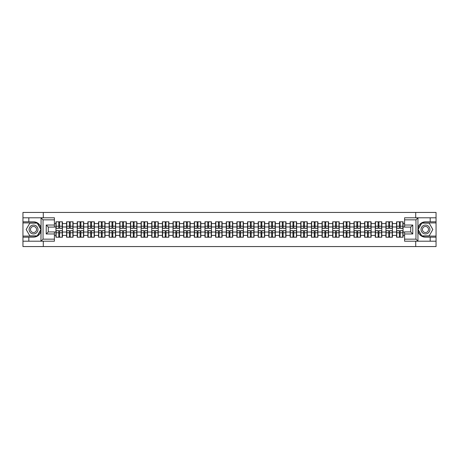 <?xml version="1.0" encoding="UTF-8"?>
<svg xmlns="http://www.w3.org/2000/svg" width="459" height="459" viewBox="0 0 459 459"><rect width="100%" height="100%" fill="white"/><g stroke="black" fill="none" stroke-linecap="round" stroke-linejoin="round"><path stroke-width="0.69" d="M54.409 219.844L43.043 219.844L40.937 217.796L54.409 217.796L54.409 227.079L48.264 227.079L48.264 231.921L54.409 231.921L54.409 241.204L40.937 241.204L41.058 230.986C40.002 234.819 37.489 236.878 33.524 237.177L22.95 237.177L22.95 246.558L436.05 246.558L436.05 222.913L421.672 222.913L417.868 229.5L421.672 236.087L436.05 236.087M425.476 221.823C421.511 222.122 418.998 224.181 417.942 228.014A7.677 7.677 0 0 1 425.476 221.823L436.05 221.823L436.05 212.442L415.716 212.442L415.716 217.796M415.716 241.204L415.716 246.558M415.716 212.442L22.95 212.442L22.95 236.087L37.328 236.087L41.132 229.5L37.328 222.913L22.95 222.913M43.284 246.558L43.284 241.204M43.284 217.796L43.284 212.442M404.591 223.562L403.059 223.562L403.059 221.789L396.576 221.789L396.576 226.976L392.411 226.976L392.411 232.024L396.576 232.024L396.576 226.976M404.591 235.438L403.059 235.438L403.059 237.211L396.576 237.211L396.576 235.438L392.411 235.438L392.411 237.211L385.933 237.211L385.933 235.438L381.768 235.438L381.768 237.211L375.284 237.211L375.284 235.438L371.124 235.438L371.124 237.211L364.641 237.211L364.641 235.438L360.481 235.438L360.481 237.211L353.998 237.211L353.998 235.438L349.833 235.438L349.833 237.211L343.349 237.211L343.349 235.438L339.19 235.438L339.19 237.211L332.706 237.211L332.706 235.438L328.546 235.438L328.546 237.211L322.063 237.211L322.063 235.438L317.898 235.438L317.898 237.211L311.42 237.211L311.42 235.438L307.255 235.438L307.255 237.211L300.771 237.211L300.771 235.438L296.612 235.438L296.612 237.211L290.128 237.211L290.128 235.438L285.963 235.438L285.963 237.211L279.485 237.211L279.485 235.438L275.32 235.438L275.32 237.211L268.836 237.211L268.836 235.438L264.677 235.438L264.677 237.211L258.193 237.211L258.193 235.438L254.034 235.438L254.034 237.211L247.55 237.211L247.55 235.438L243.385 235.438L243.385 237.211L236.901 237.211L236.901 235.438L232.742 235.438L232.742 237.211L226.258 237.211L226.258 235.438L222.099 235.438L222.099 237.211L215.615 237.211L215.615 235.438L211.45 235.438L211.45 237.211L204.966 237.211L204.966 235.438L200.807 235.438L200.807 237.211L194.323 237.211L194.323 235.438L190.164 235.438L190.164 237.211L183.68 237.211L183.68 235.438L179.515 235.438L179.515 237.211L173.037 237.211L173.037 235.438L168.872 235.438L168.872 237.211L162.388 237.211L162.388 235.438L158.229 235.438L158.229 237.211L151.745 237.211L151.745 235.438L147.58 235.438L147.58 237.211L141.102 237.211L141.102 235.438L136.937 235.438L136.937 237.211L130.454 237.211L130.454 235.438L126.294 235.438L126.294 237.211L119.81 237.211L119.81 235.438L115.651 235.438L115.651 237.211L109.167 237.211L109.167 235.438L105.002 235.438L105.002 237.211L98.519 237.211L98.519 235.438L94.359 235.438L94.359 237.211L87.876 237.211L87.876 235.438L83.716 235.438L83.716 237.211L77.232 237.211L77.232 235.438L73.067 235.438L73.067 237.211L66.589 237.211L66.589 235.438L62.424 235.438L62.424 237.211L55.941 237.211L55.941 235.438L54.409 235.438M54.409 223.562L55.941 223.562L55.941 226.976L54.409 226.976M396.576 223.562L392.411 223.562L392.411 221.789L385.933 221.789L385.933 223.562L381.768 223.562L381.768 221.789L375.284 221.789L375.284 223.562L371.124 223.562L371.124 221.789L364.641 221.789L364.641 223.562L360.481 223.562L360.481 221.789L353.998 221.789L353.998 223.562L349.833 223.562L349.833 221.789L343.349 221.789L343.349 223.562L339.19 223.562L339.19 221.789L332.706 221.789L332.706 223.562L328.546 223.562L328.546 221.789L322.063 221.789L322.063 223.562L317.898 223.562L317.898 221.789L311.42 221.789L311.42 223.562L307.255 223.562L307.255 221.789L300.771 221.789L300.771 223.562L296.612 223.562L296.612 221.789L290.128 221.789L290.128 223.562L285.963 223.562L285.963 221.789L279.485 221.789L279.485 223.562L275.32 223.562L275.32 221.789L268.836 221.789L268.836 223.562L264.677 223.562L264.677 221.789L258.193 221.789L258.193 223.562L254.034 223.562L254.034 221.789L247.55 221.789L247.55 223.562L243.385 223.562L243.385 221.789L236.901 221.789L236.901 223.562L232.742 223.562L232.742 221.789L226.258 221.789L226.258 223.562L222.099 223.562L222.099 221.789L215.615 221.789L215.615 223.562L211.45 223.562L211.45 221.789L204.966 221.789L204.966 223.562L200.807 223.562L200.807 221.789L194.323 221.789L194.323 223.562L190.164 223.562L190.164 221.789L183.68 221.789L183.68 223.562L179.515 223.562L179.515 221.789L173.037 221.789L173.037 223.562L168.872 223.562L168.872 221.789L162.388 221.789L162.388 223.562L158.229 223.562L158.229 221.789L151.745 221.789L151.745 223.562L147.58 223.562L147.58 221.789L141.102 221.789L141.102 223.562L136.937 223.562L136.937 221.789L130.454 221.789L130.454 223.562L126.294 223.562L126.294 221.789L119.81 221.789L119.81 223.562L115.651 223.562L115.651 221.789L109.167 221.789L109.167 223.562L105.002 223.562L105.002 221.789L98.519 221.789L98.519 223.562L94.359 223.562L94.359 221.789L87.876 221.789L87.876 223.562L83.716 223.562L83.716 221.789L77.232 221.789L77.232 223.562L73.067 223.562L73.067 221.789L66.589 221.789L66.589 223.562L62.424 223.562L62.424 221.789L55.941 221.789L55.941 223.562M396.576 232.024L396.576 235.438M392.411 232.024L392.411 235.438M392.411 223.562L392.411 226.976M381.768 232.024L385.933 232.024L385.933 226.976L381.768 226.976L381.768 235.438M385.933 232.024L385.933 235.438M385.933 223.562L385.933 226.976M381.768 223.562L381.768 226.976M371.124 232.024L375.284 232.024L375.284 226.976L371.124 226.976L371.124 235.438M375.284 232.024L375.284 235.438M375.284 223.562L375.284 226.976M371.124 223.562L371.124 226.976M360.481 232.024L364.641 232.024L364.641 226.976L360.481 226.976L360.481 235.438M364.641 232.024L364.641 235.438M364.641 223.562L364.641 226.976M360.481 223.562L360.481 226.976M349.833 232.024L353.998 232.024L353.998 226.976L349.833 226.976L349.833 235.438M353.998 232.024L353.998 235.438M353.998 223.562L353.998 226.976M349.833 223.562L349.833 226.976M339.19 232.024L343.349 232.024L343.349 226.976L339.19 226.976L339.19 235.438M343.349 232.024L343.349 235.438M343.349 223.562L343.349 226.976M339.19 223.562L339.19 226.976M328.546 232.024L332.706 232.024L332.706 226.976L328.546 226.976L328.546 235.438M332.706 232.024L332.706 235.438M332.706 223.562L332.706 226.976M328.546 223.562L328.546 226.976M317.898 232.024L322.063 232.024L322.063 226.976L317.898 226.976L317.898 235.438M322.063 232.024L322.063 235.438M322.063 223.562L322.063 226.976M317.898 223.562L317.898 226.976M307.255 232.024L311.42 232.024L311.42 226.976L307.255 226.976L307.255 235.438M311.42 232.024L311.42 235.438M311.42 223.562L311.42 226.976M307.255 223.562L307.255 226.976M296.612 232.024L300.771 232.024L300.771 226.976L296.612 226.976L296.612 235.438M300.771 232.024L300.771 235.438M300.771 223.562L300.771 226.976M296.612 223.562L296.612 226.976M285.963 232.024L290.128 232.024L290.128 226.976L285.963 226.976L285.963 235.438M290.128 232.024L290.128 235.438M290.128 223.562L290.128 226.976M285.963 223.562L285.963 226.976M275.32 232.024L279.485 232.024L279.485 226.976L275.32 226.976L275.32 235.438M279.485 232.024L279.485 235.438M279.485 223.562L279.485 226.976M275.32 223.562L275.32 226.976M264.677 232.024L268.836 232.024L268.836 226.976L264.677 226.976L264.677 235.438M268.836 232.024L268.836 235.438M268.836 223.562L268.836 226.976M264.677 223.562L264.677 226.976M254.034 232.024L258.193 232.024L258.193 226.976L254.034 226.976L254.034 235.438M258.193 232.024L258.193 235.438M258.193 223.562L258.193 226.976M254.034 223.562L254.034 226.976M243.385 232.024L247.55 232.024L247.55 226.976L243.385 226.976L243.385 235.438M247.55 232.024L247.55 235.438M247.55 223.562L247.55 226.976M243.385 223.562L243.385 226.976M232.742 232.024L236.901 232.024L236.901 226.976L232.742 226.976L232.742 235.438M236.901 232.024L236.901 235.438M236.901 223.562L236.901 226.976M232.742 223.562L232.742 226.976M222.099 232.024L226.258 232.024L226.258 226.976L222.099 226.976L222.099 235.438M226.258 232.024L226.258 235.438M226.258 223.562L226.258 226.976M222.099 223.562L222.099 226.976M211.45 232.024L215.615 232.024L215.615 226.976L211.45 226.976L211.45 235.438M215.615 232.024L215.615 235.438M215.615 223.562L215.615 226.976M211.45 223.562L211.45 226.976M200.807 232.024L204.966 232.024L204.966 226.976L200.807 226.976L200.807 235.438M204.966 232.024L204.966 235.438M204.966 223.562L204.966 226.976M200.807 223.562L200.807 226.976M190.164 232.024L194.323 232.024L194.323 226.976L190.164 226.976L190.164 235.438M194.323 232.024L194.323 235.438M194.323 223.562L194.323 226.976M190.164 223.562L190.164 226.976M179.515 232.024L183.68 232.024L183.68 226.976L179.515 226.976L179.515 235.438M183.68 232.024L183.68 235.438M183.68 223.562L183.68 226.976M179.515 223.562L179.515 226.976M168.872 232.024L173.037 232.024L173.037 226.976L168.872 226.976L168.872 235.438M173.037 232.024L173.037 235.438M173.037 223.562L173.037 226.976M168.872 223.562L168.872 226.976M158.229 232.024L162.388 232.024L162.388 226.976L158.229 226.976L158.229 235.438M162.388 232.024L162.388 235.438M162.388 223.562L162.388 226.976M158.229 223.562L158.229 226.976M147.58 232.024L151.745 232.024L151.745 226.976L147.58 226.976L147.58 235.438M151.745 232.024L151.745 235.438M151.745 223.562L151.745 226.976M147.58 223.562L147.58 226.976M136.937 232.024L141.102 232.024L141.102 226.976L136.937 226.976L136.937 235.438M141.102 232.024L141.102 235.438M141.102 223.562L141.102 226.976M136.937 223.562L136.937 226.976M126.294 232.024L130.454 232.024L130.454 226.976L126.294 226.976L126.294 235.438M130.454 232.024L130.454 235.438M130.454 223.562L130.454 226.976M126.294 223.562L126.294 226.976M115.651 232.024L119.81 232.024L119.81 226.976L115.651 226.976L115.651 235.438M119.81 232.024L119.81 235.438M119.81 223.562L119.81 226.976M115.651 223.562L115.651 226.976M105.002 232.024L109.167 232.024L109.167 226.976L105.002 226.976L105.002 235.438M109.167 232.024L109.167 235.438M109.167 223.562L109.167 226.976M105.002 223.562L105.002 226.976M94.359 232.024L98.519 232.024L98.519 226.976L94.359 226.976L94.359 235.438M98.519 232.024L98.519 235.438M98.519 223.562L98.519 226.976M94.359 223.562L94.359 226.976M83.716 232.024L87.876 232.024L87.876 226.976L83.716 226.976L83.716 235.438M87.876 232.024L87.876 235.438M87.876 223.562L87.876 226.976M83.716 223.562L83.716 226.976M73.067 232.024L77.232 232.024L77.232 226.976L73.067 226.976L73.067 235.438M77.232 232.024L77.232 235.438M77.232 223.562L77.232 226.976M73.067 223.562L73.067 226.976M62.424 232.024L66.589 232.024L66.589 226.976L62.424 226.976L62.424 235.438M66.589 232.024L66.589 235.438M66.589 223.562L66.589 226.976M62.424 223.562L62.424 226.976M54.409 232.024L55.941 232.024L55.941 226.976M55.941 232.024L55.941 235.438M404.591 226.976L403.059 226.976L403.059 232.024L404.591 232.024M403.059 232.024L403.059 235.438M403.059 223.562L403.059 226.976M62.217 221.789L62.217 228.341L59.595 228.341L59.595 221.789M58.775 221.789L58.775 228.341L56.147 228.341L56.147 221.789M58.775 222.678L59.595 222.678M59.595 225.203L58.775 225.203M56.147 237.211L56.147 230.659L58.775 230.659L58.775 237.211M59.595 237.211L59.595 230.659L62.217 230.659L62.217 237.211M59.595 236.322L58.775 236.322M58.775 233.797L59.595 233.797M31.31 225.662A4.435 4.435 0 0 0 29.686 231.72A4.435 4.435 0 0 0 35.745 233.338A4.435 4.435 0 0 0 37.368 227.28A4.435 4.435 0 0 0 31.31 225.662M32.01 226.872A3.035 3.035 0 0 0 30.896 231.02A3.035 3.035 0 0 0 35.045 232.128A3.035 3.035 0 0 0 36.158 227.98A3.035 3.035 0 0 0 32.01 226.872M40.891 229.5L37.208 235.88L29.841 235.88L26.157 229.5L29.841 223.12L37.208 223.12L40.891 229.5M427.69 225.662A4.435 4.435 0 0 0 421.632 227.28A4.435 4.435 0 0 0 423.255 233.338A4.435 4.435 0 0 0 429.314 231.72A4.435 4.435 0 0 0 427.69 225.662M426.99 226.872A3.035 3.035 0 0 0 422.842 227.98A3.035 3.035 0 0 0 423.955 232.128A3.035 3.035 0 0 0 428.104 231.02A3.035 3.035 0 0 0 426.99 226.872M429.159 235.88L421.792 235.88L418.109 229.5L421.792 223.12L429.159 223.12L432.843 229.5L429.159 235.88M28.819 237.177L28.819 241.204L22.95 241.204M40.937 241.204L28.819 241.204M22.95 237.177L22.95 236.087M40.937 217.796L28.819 217.796L28.819 221.823L22.95 221.823M28.819 217.796L22.95 217.796M33.524 221.823A7.677 7.677 0 0 1 41.058 228.014C40.002 224.181 37.489 222.122 33.524 221.823L28.819 221.823M41.058 230.986L41.058 217.859M48.264 227.079L46.221 225.03L54.409 225.03M54.409 233.97L46.221 233.97L48.264 231.921M41.058 241.141L43.043 239.156L54.409 239.156M418.063 217.796L415.957 219.844L404.591 219.844L404.591 217.796L436.05 217.796M430.181 221.823L430.181 217.796M404.591 239.156L415.957 239.156L418.063 241.204L404.591 241.204L404.591 231.921L410.736 231.921L410.736 227.079L404.591 227.079L404.591 219.844M436.05 221.823L436.05 222.913M418.063 241.204L430.181 241.204L430.181 237.177L436.05 237.177M430.181 241.204L436.05 241.204M425.476 237.177A7.677 7.677 0 0 1 417.942 230.986C418.998 234.819 421.511 236.878 425.476 237.177L430.181 237.177M417.942 217.859L417.942 241.141M410.736 231.921L412.779 233.97L404.591 233.97M404.591 225.03L412.779 225.03L410.736 227.079M72.866 221.789L72.866 228.341L70.238 228.341L70.238 221.789M69.418 221.789L69.418 228.341L66.79 228.341L66.79 221.789M69.418 222.678L70.238 222.678M70.238 225.203L69.418 225.203M83.509 221.789L83.509 228.341L80.882 228.341L80.882 221.789M80.061 221.789L80.061 228.341L77.439 228.341L77.439 221.789M80.061 222.678L80.882 222.678M80.882 225.203L80.061 225.203M94.152 221.789L94.152 228.341L91.525 228.341L91.525 221.789M90.71 221.789L90.71 228.341L88.082 228.341L88.082 221.789M90.71 222.678L91.525 222.678M91.525 225.203L90.71 225.203M104.801 221.789L104.801 228.341L102.173 228.341L102.173 221.789M101.353 221.789L101.353 228.341L98.725 228.341L98.725 221.789M101.353 222.678L102.173 222.678M102.173 225.203L101.353 225.203M115.444 221.789L115.444 228.341L112.816 228.341L112.816 221.789M111.996 221.789L111.996 228.341L109.368 228.341L109.368 221.789M111.996 222.678L112.816 222.678M112.816 225.203L111.996 225.203M66.79 237.211L66.79 230.659L69.418 230.659L69.418 237.211M70.238 237.211L70.238 230.659L72.866 230.659L72.866 237.211M70.238 236.322L69.418 236.322M69.418 233.797L70.238 233.797M77.439 237.211L77.439 230.659L80.061 230.659L80.061 237.211M80.882 237.211L80.882 230.659L83.509 230.659L83.509 237.211M80.882 236.322L80.061 236.322M80.061 233.797L80.882 233.797M88.082 237.211L88.082 230.659L90.71 230.659L90.71 237.211M91.525 237.211L91.525 230.659L94.152 230.659L94.152 237.211M91.525 236.322L90.71 236.322M90.71 233.797L91.525 233.797M98.725 237.211L98.725 230.659L101.353 230.659L101.353 237.211M102.173 237.211L102.173 230.659L104.801 230.659L104.801 237.211M102.173 236.322L101.353 236.322M101.353 233.797L102.173 233.797M109.368 237.211L109.368 230.659L111.996 230.659L111.996 237.211M112.816 237.211L112.816 230.659L115.444 230.659L115.444 237.211M112.816 236.322L111.996 236.322M111.996 233.797L112.816 233.797M126.087 221.789L126.087 228.341L123.46 228.341L123.46 221.789M122.645 221.789L122.645 228.341L120.017 228.341L120.017 221.789M122.645 222.678L123.46 222.678M123.46 225.203L122.645 225.203M120.017 237.211L120.017 230.659L122.645 230.659L122.645 237.211M123.46 237.211L123.46 230.659L126.087 230.659L126.087 237.211M123.46 236.322L122.645 236.322M122.645 233.797L123.46 233.797M136.736 221.789L136.736 228.341L134.108 228.341L134.108 221.789M133.288 221.789L133.288 228.341L130.66 228.341L130.66 221.789M133.288 222.678L134.108 222.678M134.108 225.203L133.288 225.203M130.66 237.211L130.66 230.659L133.288 230.659L133.288 237.211M134.108 237.211L134.108 230.659L136.736 230.659L136.736 237.211M134.108 236.322L133.288 236.322M133.288 233.797L134.108 233.797M147.379 221.789L147.379 228.341L144.751 228.341L144.751 221.789M143.931 221.789L143.931 228.341L141.303 228.341L141.303 221.789M143.931 222.678L144.751 222.678M144.751 225.203L143.931 225.203M141.303 237.211L141.303 230.659L143.931 230.659L143.931 237.211M144.751 237.211L144.751 230.659L147.379 230.659L147.379 237.211M144.751 236.322L143.931 236.322M143.931 233.797L144.751 233.797M158.022 221.789L158.022 228.341L155.394 228.341L155.394 221.789M154.58 221.789L154.58 228.341L151.952 228.341L151.952 221.789M154.58 222.678L155.394 222.678M155.394 225.203L154.58 225.203M151.952 237.211L151.952 230.659L154.58 230.659L154.58 237.211M155.394 237.211L155.394 230.659L158.022 230.659L158.022 237.211M155.394 236.322L154.58 236.322M154.58 233.797L155.394 233.797M168.665 221.789L168.665 228.341L166.043 228.341L166.043 221.789M165.223 221.789L165.223 228.341L162.595 228.341L162.595 221.789M165.223 222.678L166.043 222.678M166.043 225.203L165.223 225.203M162.595 237.211L162.595 230.659L165.223 230.659L165.223 237.211M166.043 237.211L166.043 230.659L168.665 230.659L168.665 237.211M166.043 236.322L165.223 236.322M165.223 233.797L166.043 233.797M179.314 221.789L179.314 228.341L176.686 228.341L176.686 221.789M175.866 221.789L175.866 228.341L173.238 228.341L173.238 221.789M175.866 222.678L176.686 222.678M176.686 225.203L175.866 225.203M173.238 237.211L173.238 230.659L175.866 230.659L175.866 237.211M176.686 237.211L176.686 230.659L179.314 230.659L179.314 237.211M176.686 236.322L175.866 236.322M175.866 233.797L176.686 233.797M189.957 221.789L189.957 228.341L187.329 228.341L187.329 221.789M186.509 221.789L186.509 228.341L183.887 228.341L183.887 221.789M186.509 222.678L187.329 222.678M187.329 225.203L186.509 225.203M183.887 237.211L183.887 230.659L186.509 230.659L186.509 237.211M187.329 237.211L187.329 230.659L189.957 230.659L189.957 237.211M187.329 236.322L186.509 236.322M186.509 233.797L187.329 233.797M200.6 221.789L200.6 228.341L197.972 228.341L197.972 221.789M197.158 221.789L197.158 228.341L194.53 228.341L194.53 221.789M197.158 222.678L197.972 222.678M197.972 225.203L197.158 225.203M194.53 237.211L194.53 230.659L197.158 230.659L197.158 237.211M197.972 237.211L197.972 230.659L200.6 230.659L200.6 237.211M197.972 236.322L197.158 236.322M197.158 233.797L197.972 233.797M211.249 221.789L211.249 228.341L208.621 228.341L208.621 221.789M207.801 221.789L207.801 228.341L205.173 228.341L205.173 221.789M207.801 222.678L208.621 222.678M208.621 225.203L207.801 225.203M205.173 237.211L205.173 230.659L207.801 230.659L207.801 237.211M208.621 237.211L208.621 230.659L211.249 230.659L211.249 237.211M208.621 236.322L207.801 236.322M207.801 233.797L208.621 233.797M221.892 221.789L221.892 228.341L219.264 228.341L219.264 221.789M218.444 221.789L218.444 228.341L215.816 228.341L215.816 221.789M218.444 222.678L219.264 222.678M219.264 225.203L218.444 225.203M215.816 237.211L215.816 230.659L218.444 230.659L218.444 237.211M219.264 237.211L219.264 230.659L221.892 230.659L221.892 237.211M219.264 236.322L218.444 236.322M218.444 233.797L219.264 233.797M232.535 221.789L232.535 228.341L229.907 228.341L229.907 221.789M229.093 221.789L229.093 228.341L226.465 228.341L226.465 221.789M229.093 222.678L229.907 222.678M229.907 225.203L229.093 225.203M226.465 237.211L226.465 230.659L229.093 230.659L229.093 237.211M229.907 237.211L229.907 230.659L232.535 230.659L232.535 237.211M229.907 236.322L229.093 236.322M229.093 233.797L229.907 233.797M243.184 221.789L243.184 228.341L240.556 228.341L240.556 221.789M239.736 221.789L239.736 228.341L237.108 228.341L237.108 221.789M239.736 222.678L240.556 222.678M240.556 225.203L239.736 225.203M237.108 237.211L237.108 230.659L239.736 230.659L239.736 237.211M240.556 237.211L240.556 230.659L243.184 230.659L243.184 237.211M240.556 236.322L239.736 236.322M239.736 233.797L240.556 233.797M253.827 221.789L253.827 228.341L251.199 228.341L251.199 221.789M250.379 221.789L250.379 228.341L247.751 228.341L247.751 221.789M250.379 222.678L251.199 222.678M251.199 225.203L250.379 225.203M247.751 237.211L247.751 230.659L250.379 230.659L250.379 237.211M251.199 237.211L251.199 230.659L253.827 230.659L253.827 237.211M251.199 236.322L250.379 236.322M250.379 233.797L251.199 233.797M264.47 221.789L264.47 228.341L261.842 228.341L261.842 221.789M261.028 221.789L261.028 228.341L258.4 228.341L258.4 221.789M261.028 222.678L261.842 222.678M261.842 225.203L261.028 225.203M258.4 237.211L258.4 230.659L261.028 230.659L261.028 237.211M261.842 237.211L261.842 230.659L264.47 230.659L264.47 237.211M261.842 236.322L261.028 236.322M261.028 233.797L261.842 233.797M275.113 221.789L275.113 228.341L272.491 228.341L272.491 221.789M271.671 221.789L271.671 228.341L269.043 228.341L269.043 221.789M271.671 222.678L272.491 222.678M272.491 225.203L271.671 225.203M269.043 237.211L269.043 230.659L271.671 230.659L271.671 237.211M272.491 237.211L272.491 230.659L275.113 230.659L275.113 237.211M272.491 236.322L271.671 236.322M271.671 233.797L272.491 233.797M285.762 221.789L285.762 228.341L283.134 228.341L283.134 221.789M282.314 221.789L282.314 228.341L279.686 228.341L279.686 221.789M282.314 222.678L283.134 222.678M283.134 225.203L282.314 225.203M279.686 237.211L279.686 230.659L282.314 230.659L282.314 237.211M283.134 237.211L283.134 230.659L285.762 230.659L285.762 237.211M283.134 236.322L282.314 236.322M282.314 233.797L283.134 233.797M296.405 221.789L296.405 228.341L293.777 228.341L293.777 221.789M292.957 221.789L292.957 228.341L290.335 228.341L290.335 221.789M292.957 222.678L293.777 222.678M293.777 225.203L292.957 225.203M290.335 237.211L290.335 230.659L292.957 230.659L292.957 237.211M293.777 237.211L293.777 230.659L296.405 230.659L296.405 237.211M293.777 236.322L292.957 236.322M292.957 233.797L293.777 233.797M307.048 221.789L307.048 228.341L304.42 228.341L304.42 221.789M303.606 221.789L303.606 228.341L300.978 228.341L300.978 221.789M303.606 222.678L304.42 222.678M304.42 225.203L303.606 225.203M300.978 237.211L300.978 230.659L303.606 230.659L303.606 237.211M304.42 237.211L304.42 230.659L307.048 230.659L307.048 237.211M304.42 236.322L303.606 236.322M303.606 233.797L304.42 233.797M317.697 221.789L317.697 228.341L315.069 228.341L315.069 221.789M314.249 221.789L314.249 228.341L311.621 228.341L311.621 221.789M314.249 222.678L315.069 222.678M315.069 225.203L314.249 225.203M311.621 237.211L311.621 230.659L314.249 230.659L314.249 237.211M315.069 237.211L315.069 230.659L317.697 230.659L317.697 237.211M315.069 236.322L314.249 236.322M314.249 233.797L315.069 233.797M328.34 221.789L328.34 228.341L325.712 228.341L325.712 221.789M324.892 221.789L324.892 228.341L322.264 228.341L322.264 221.789M324.892 222.678L325.712 222.678M325.712 225.203L324.892 225.203M322.264 237.211L322.264 230.659L324.892 230.659L324.892 237.211M325.712 237.211L325.712 230.659L328.34 230.659L328.34 237.211M325.712 236.322L324.892 236.322M324.892 233.797L325.712 233.797M338.983 221.789L338.983 228.341L336.355 228.341L336.355 221.789M335.54 221.789L335.54 228.341L332.913 228.341L332.913 221.789M335.54 222.678L336.355 222.678M336.355 225.203L335.54 225.203M332.913 237.211L332.913 230.659L335.54 230.659L335.54 237.211M336.355 237.211L336.355 230.659L338.983 230.659L338.983 237.211M336.355 236.322L335.54 236.322M335.54 233.797L336.355 233.797M349.632 221.789L349.632 228.341L347.004 228.341L347.004 221.789M346.184 221.789L346.184 228.341L343.556 228.341L343.556 221.789M346.184 222.678L347.004 222.678M347.004 225.203L346.184 225.203M343.556 237.211L343.556 230.659L346.184 230.659L346.184 237.211M347.004 237.211L347.004 230.659L349.632 230.659L349.632 237.211M347.004 236.322L346.184 236.322M346.184 233.797L347.004 233.797M360.275 221.789L360.275 228.341L357.647 228.341L357.647 221.789M356.827 221.789L356.827 228.341L354.199 228.341L354.199 221.789M356.827 222.678L357.647 222.678M357.647 225.203L356.827 225.203M354.199 237.211L354.199 230.659L356.827 230.659L356.827 237.211M357.647 237.211L357.647 230.659L360.275 230.659L360.275 237.211M357.647 236.322L356.827 236.322M356.827 233.797L357.647 233.797M370.918 221.789L370.918 228.341L368.29 228.341L368.29 221.789M367.475 221.789L367.475 228.341L364.848 228.341L364.848 221.789M367.475 222.678L368.29 222.678M368.29 225.203L367.475 225.203M364.848 237.211L364.848 230.659L367.475 230.659L367.475 237.211M368.29 237.211L368.29 230.659L370.918 230.659L370.918 237.211M368.29 236.322L367.475 236.322M367.475 233.797L368.29 233.797M381.561 221.789L381.561 228.341L378.939 228.341L378.939 221.789M378.118 221.789L378.118 228.341L375.491 228.341L375.491 221.789M378.118 222.678L378.939 222.678M378.939 225.203L378.118 225.203M375.491 237.211L375.491 230.659L378.118 230.659L378.118 237.211M378.939 237.211L378.939 230.659L381.561 230.659L381.561 237.211M378.939 236.322L378.118 236.322M378.118 233.797L378.939 233.797M392.21 221.789L392.21 228.341L389.582 228.341L389.582 221.789M388.762 221.789L388.762 228.341L386.134 228.341L386.134 221.789M388.762 222.678L389.582 222.678M389.582 225.203L388.762 225.203M386.134 237.211L386.134 230.659L388.762 230.659L388.762 237.211M389.582 237.211L389.582 230.659L392.21 230.659L392.21 237.211M389.582 236.322L388.762 236.322M388.762 233.797L389.582 233.797M402.853 221.789L402.853 228.341L400.225 228.341L400.225 221.789M399.405 221.789L399.405 228.341L396.783 228.341L396.783 221.789M399.405 222.678L400.225 222.678M400.225 225.203L399.405 225.203M396.783 237.211L396.783 230.659L399.405 230.659L399.405 237.211M400.225 237.211L400.225 230.659L402.853 230.659L402.853 237.211M400.225 236.322L399.405 236.322M399.405 233.797L400.225 233.797M58.775 226.235L56.147 226.235M58.775 228.255L56.147 228.255M62.217 226.235L59.595 226.235M62.217 228.255L59.595 228.255M59.595 232.765L62.217 232.765M59.595 230.745L62.217 230.745M56.147 232.765L58.775 232.765M56.147 230.745L58.775 230.745M43.043 219.844L43.043 239.156M46.221 233.97L46.221 225.03M415.957 239.156L415.957 219.844M412.779 225.03L412.779 233.97M69.418 226.235L66.79 226.235M69.418 228.255L66.79 228.255M72.866 226.235L70.238 226.235M72.866 228.255L70.238 228.255M80.061 226.235L77.439 226.235M80.061 228.255L77.439 228.255M83.509 226.235L80.882 226.235M83.509 228.255L80.882 228.255M90.71 226.235L88.082 226.235M90.71 228.255L88.082 228.255M94.152 226.235L91.525 226.235M94.152 228.255L91.525 228.255M101.353 226.235L98.725 226.235M101.353 228.255L98.725 228.255M104.801 226.235L102.173 226.235M104.801 228.255L102.173 228.255M111.996 226.235L109.368 226.235M111.996 228.255L109.368 228.255M115.444 226.235L112.816 226.235M115.444 228.255L112.816 228.255M70.238 232.765L72.866 232.765M70.238 230.745L72.866 230.745M66.79 232.765L69.418 232.765M66.79 230.745L69.418 230.745M80.882 232.765L83.509 232.765M80.882 230.745L83.509 230.745M77.439 232.765L80.061 232.765M77.439 230.745L80.061 230.745M91.525 232.765L94.152 232.765M91.525 230.745L94.152 230.745M88.082 232.765L90.71 232.765M88.082 230.745L90.71 230.745M102.173 232.765L104.801 232.765M102.173 230.745L104.801 230.745M98.725 232.765L101.353 232.765M98.725 230.745L101.353 230.745M112.816 232.765L115.444 232.765M112.816 230.745L115.444 230.745M109.368 232.765L111.996 232.765M109.368 230.745L111.996 230.745M122.645 226.235L120.017 226.235M122.645 228.255L120.017 228.255M126.087 226.235L123.46 226.235M126.087 228.255L123.46 228.255M123.46 232.765L126.087 232.765M123.46 230.745L126.087 230.745M120.017 232.765L122.645 232.765M120.017 230.745L122.645 230.745M133.288 226.235L130.66 226.235M133.288 228.255L130.66 228.255M136.736 226.235L134.108 226.235M136.736 228.255L134.108 228.255M134.108 232.765L136.736 232.765M134.108 230.745L136.736 230.745M130.66 232.765L133.288 232.765M130.66 230.745L133.288 230.745M143.931 226.235L141.303 226.235M143.931 228.255L141.303 228.255M147.379 226.235L144.751 226.235M147.379 228.255L144.751 228.255M144.751 232.765L147.379 232.765M144.751 230.745L147.379 230.745M141.303 232.765L143.931 232.765M141.303 230.745L143.931 230.745M154.58 226.235L151.952 226.235M154.58 228.255L151.952 228.255M158.022 226.235L155.394 226.235M158.022 228.255L155.394 228.255M155.394 232.765L158.022 232.765M155.394 230.745L158.022 230.745M151.952 232.765L154.58 232.765M151.952 230.745L154.58 230.745M165.223 226.235L162.595 226.235M165.223 228.255L162.595 228.255M168.665 226.235L166.043 226.235M168.665 228.255L166.043 228.255M166.043 232.765L168.665 232.765M166.043 230.745L168.665 230.745M162.595 232.765L165.223 232.765M162.595 230.745L165.223 230.745M175.866 226.235L173.238 226.235M175.866 228.255L173.238 228.255M179.314 226.235L176.686 226.235M179.314 228.255L176.686 228.255M176.686 232.765L179.314 232.765M176.686 230.745L179.314 230.745M173.238 232.765L175.866 232.765M173.238 230.745L175.866 230.745M186.509 226.235L183.887 226.235M186.509 228.255L183.887 228.255M189.957 226.235L187.329 226.235M189.957 228.255L187.329 228.255M187.329 232.765L189.957 232.765M187.329 230.745L189.957 230.745M183.887 232.765L186.509 232.765M183.887 230.745L186.509 230.745M197.158 226.235L194.53 226.235M197.158 228.255L194.53 228.255M200.6 226.235L197.972 226.235M200.6 228.255L197.972 228.255M197.972 232.765L200.6 232.765M197.972 230.745L200.6 230.745M194.53 232.765L197.158 232.765M194.53 230.745L197.158 230.745M207.801 226.235L205.173 226.235M207.801 228.255L205.173 228.255M211.249 226.235L208.621 226.235M211.249 228.255L208.621 228.255M208.621 232.765L211.249 232.765M208.621 230.745L211.249 230.745M205.173 232.765L207.801 232.765M205.173 230.745L207.801 230.745M218.444 226.235L215.816 226.235M218.444 228.255L215.816 228.255M221.892 226.235L219.264 226.235M221.892 228.255L219.264 228.255M219.264 232.765L221.892 232.765M219.264 230.745L221.892 230.745M215.816 232.765L218.444 232.765M215.816 230.745L218.444 230.745M229.093 226.235L226.465 226.235M229.093 228.255L226.465 228.255M232.535 226.235L229.907 226.235M232.535 228.255L229.907 228.255M229.907 232.765L232.535 232.765M229.907 230.745L232.535 230.745M226.465 232.765L229.093 232.765M226.465 230.745L229.093 230.745M239.736 226.235L237.108 226.235M239.736 228.255L237.108 228.255M243.184 226.235L240.556 226.235M243.184 228.255L240.556 228.255M240.556 232.765L243.184 232.765M240.556 230.745L243.184 230.745M237.108 232.765L239.736 232.765M237.108 230.745L239.736 230.745M250.379 226.235L247.751 226.235M250.379 228.255L247.751 228.255M253.827 226.235L251.199 226.235M253.827 228.255L251.199 228.255M251.199 232.765L253.827 232.765M251.199 230.745L253.827 230.745M247.751 232.765L250.379 232.765M247.751 230.745L250.379 230.745M261.028 226.235L258.4 226.235M261.028 228.255L258.4 228.255M264.47 226.235L261.842 226.235M264.47 228.255L261.842 228.255M261.842 232.765L264.47 232.765M261.842 230.745L264.47 230.745M258.4 232.765L261.028 232.765M258.4 230.745L261.028 230.745M271.671 226.235L269.043 226.235M271.671 228.255L269.043 228.255M275.113 226.235L272.491 226.235M275.113 228.255L272.491 228.255M272.491 232.765L275.113 232.765M272.491 230.745L275.113 230.745M269.043 232.765L271.671 232.765M269.043 230.745L271.671 230.745M282.314 226.235L279.686 226.235M282.314 228.255L279.686 228.255M285.762 226.235L283.134 226.235M285.762 228.255L283.134 228.255M283.134 232.765L285.762 232.765M283.134 230.745L285.762 230.745M279.686 232.765L282.314 232.765M279.686 230.745L282.314 230.745M292.957 226.235L290.335 226.235M292.957 228.255L290.335 228.255M296.405 226.235L293.777 226.235M296.405 228.255L293.777 228.255M293.777 232.765L296.405 232.765M293.777 230.745L296.405 230.745M290.335 232.765L292.957 232.765M290.335 230.745L292.957 230.745M303.606 226.235L300.978 226.235M303.606 228.255L300.978 228.255M307.048 226.235L304.42 226.235M307.048 228.255L304.42 228.255M304.42 232.765L307.048 232.765M304.42 230.745L307.048 230.745M300.978 232.765L303.606 232.765M300.978 230.745L303.606 230.745M314.249 226.235L311.621 226.235M314.249 228.255L311.621 228.255M317.697 226.235L315.069 226.235M317.697 228.255L315.069 228.255M315.069 232.765L317.697 232.765M315.069 230.745L317.697 230.745M311.621 232.765L314.249 232.765M311.621 230.745L314.249 230.745M324.892 226.235L322.264 226.235M324.892 228.255L322.264 228.255M328.34 226.235L325.712 226.235M328.34 228.255L325.712 228.255M325.712 232.765L328.34 232.765M325.712 230.745L328.34 230.745M322.264 232.765L324.892 232.765M322.264 230.745L324.892 230.745M335.54 226.235L332.913 226.235M335.54 228.255L332.913 228.255M338.983 226.235L336.355 226.235M338.983 228.255L336.355 228.255M336.355 232.765L338.983 232.765M336.355 230.745L338.983 230.745M332.913 232.765L335.54 232.765M332.913 230.745L335.54 230.745M346.184 226.235L343.556 226.235M346.184 228.255L343.556 228.255M349.632 226.235L347.004 226.235M349.632 228.255L347.004 228.255M347.004 232.765L349.632 232.765M347.004 230.745L349.632 230.745M343.556 232.765L346.184 232.765M343.556 230.745L346.184 230.745M356.827 226.235L354.199 226.235M356.827 228.255L354.199 228.255M360.275 226.235L357.647 226.235M360.275 228.255L357.647 228.255M357.647 232.765L360.275 232.765M357.647 230.745L360.275 230.745M354.199 232.765L356.827 232.765M354.199 230.745L356.827 230.745M367.475 226.235L364.848 226.235M367.475 228.255L364.848 228.255M370.918 226.235L368.29 226.235M370.918 228.255L368.29 228.255M368.29 232.765L370.918 232.765M368.29 230.745L370.918 230.745M364.848 232.765L367.475 232.765M364.848 230.745L367.475 230.745M378.118 226.235L375.491 226.235M378.118 228.255L375.491 228.255M381.561 226.235L378.939 226.235M381.561 228.255L378.939 228.255M378.939 232.765L381.561 232.765M378.939 230.745L381.561 230.745M375.491 232.765L378.118 232.765M375.491 230.745L378.118 230.745M388.762 226.235L386.134 226.235M388.762 228.255L386.134 228.255M392.21 226.235L389.582 226.235M392.21 228.255L389.582 228.255M389.582 232.765L392.21 232.765M389.582 230.745L392.21 230.745M386.134 232.765L388.762 232.765M386.134 230.745L388.762 230.745M399.405 226.235L396.783 226.235M399.405 228.255L396.783 228.255M402.853 226.235L400.225 226.235M402.853 228.255L400.225 228.255M400.225 232.765L402.853 232.765M400.225 230.745L402.853 230.745M396.783 232.765L399.405 232.765M396.783 230.745L399.405 230.745"/></g></svg>
